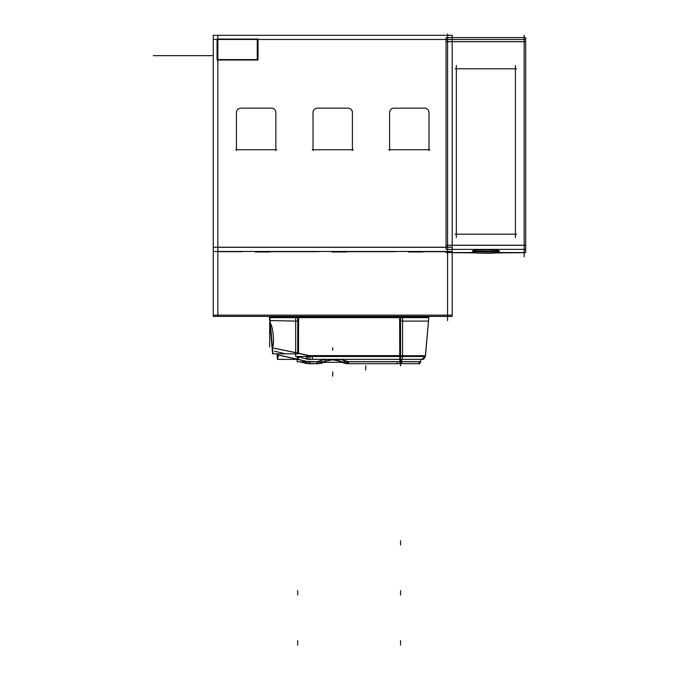 <?xml version="1.0" encoding="UTF-8"?>
<svg xmlns="http://www.w3.org/2000/svg" width="679" height="679" viewBox="0 0 679 679"><rect width="100%" height="100%" fill="white"/><g stroke="black" fill="none" stroke-linecap="round" stroke-linejoin="round"><path stroke-width="1.02" d="M321.49 363.019A15.311 15.311 0 0 0 323.442 362.263L342.123 362.314M321.014 363.155L320.912 363.189A15.311 15.311 -15.5 0 1 317.093 363.706A15.311 15.311 164.5 0 0 320.912 363.189L321.838 362.9L320.912 363.189A15.311 15.311 -15.5 0 1 317.093 363.706L309.217 363.706L309.217 361.644L317.093 361.644L317.093 363.706A15.311 15.311 164.5 0 0 320.912 363.189L321.838 362.9L320.912 363.189A15.311 15.311 164.5 0 1 316.923 363.706L309.369 363.706L309.369 361.712L316.94 361.712L324.596 359.335L316.94 361.712L316.94 363.706L309.369 363.706L316.94 363.706L309.369 363.706L309.369 361.712L306.254 361.338L316.94 361.712L316.94 363.706A15.311 15.311 164.5 0 0 320.912 363.18A15.311 15.311 -15.5 0 1 317.365 363.706M324.324 361.805A15.311 15.311 164.5 0 1 316.77 363.706M322.618 362.62L321.557 363.197L321.948 362.068M325.623 362.263L321.999 362.849L323.272 362.34M343.599 362.9L344.525 363.189A15.311 15.311 15.5 0 0 347.453 363.672L344.355 363.138M341.045 361.771A15.311 15.311 -164.5 0 0 348.658 363.706M340.603 361.517L348.497 363.706L340.603 361.517L348.497 363.706L340.603 361.517L348.497 363.706L418.391 363.706L400.542 363.706L400.542 361.712L420.573 361.712L400.542 361.712L400.542 359.335L420.776 359.335L420.556 361.771A2.19 2.19 178.7 0 1 418.391 363.706L400.542 363.706L400.542 365.896M348.497 361.712L420.573 361.712L400.542 361.712L400.542 363.706L400.542 361.712L348.497 361.712L400.542 361.712L400.542 359.335L420.776 359.335L420.573 361.712L348.497 361.712L348.497 363.706L348.497 361.712L341.732 359.836L348.497 361.712L348.497 363.706L418.476 363.706L420.581 361.644L399.914 361.644L399.982 363.706L348.497 363.706L348.497 361.712L340.841 359.335L332.718 359.836L340.841 359.335L348.497 361.712L340.841 359.335L332.718 359.836L332.718 359.335L332.718 359.836L324.596 359.335L332.718 359.836L325.614 361.084L324.596 359.335L325.614 361.084L332.718 359.836L339.823 361.084L332.718 359.836L340.841 359.335L341.732 359.836L340.841 359.335L332.718 359.836L325.614 361.084A15.311 15.311 0 0 0 325.139 361.338M297.708 359.403L297.708 356.806L297.708 359.25L297.708 356.806L297.708 359.25L306.254 361.338L316.94 361.712L324.596 359.335L325.597 361.084M323.654 359.828L324.613 359.284L325.64 361.067L324.8 361.534L325.64 361.067M325.139 359.335L325.139 361.805L297.173 361.805L297.309 356.713M306.28 363.401L299.745 361.805L309.403 363.706L309.403 361.678L306.237 361.296L305.703 363.265L309.369 363.706L309.369 361.712L316.94 361.712L316.94 363.706L324.825 361.517L316.94 363.706L309.369 363.706L309.369 361.712L306.254 361.338L305.737 363.273L316.94 363.706L324.825 361.517L316.94 363.706L309.369 363.706L316.94 363.706L316.94 361.712L324.596 359.335L316.94 361.712L316.94 363.706M297.555 359.149L306.441 361.313L305.906 363.316M297.623 359.225L301.705 360.226M323.747 359.768L316.872 361.678L316.855 363.706L305.703 363.265L309.369 363.706M321.787 362.331L321.523 363.401L320.844 363.206M321.956 362.145L321.557 362.993M348.327 363.706L347.453 363.706A15.311 15.311 -164.5 0 1 344.525 363.189A15.311 15.311 -164.5 0 0 347.453 363.672L347.453 363.681A15.311 15.311 -164.5 0 1 344.525 363.189L344.474 363.172M419.792 363.706L347.096 363.706M427.626 316.406L428.873 316.821L425.402 356.5L399.761 356.5L399.651 316.821L428.873 316.821L425.326 356.5A3.938 3.938 11.5 0 1 421.464 359.335L399.889 359.327L399.914 361.771L420.564 361.771A2.19 2.19 178.7 0 1 418.391 363.706A2.19 2.19 -90 0 0 420.564 361.644L420.581 361.644M401.739 359.267L401.739 361.771L339.644 361.771L339.644 359.267M340.824 359.284L341.783 359.828M341.69 359.768L348.565 361.678L348.582 363.706L340.535 361.474L348.582 363.706L399.982 363.706L348.497 363.706M401.586 363.706L401.586 361.644L347.453 361.644L347.453 363.706M397.291 363.706L397.291 361.712L401.501 361.712M340.934 359.293L332.718 359.836L332.718 359.335L332.718 359.836L324.596 359.335L332.718 359.836L325.614 361.084L332.718 359.836L338.38 360.812M325.402 361.16L332.718 359.836L339.644 361.05M332.888 359.31L332.718 359.836L325.547 361.092L324.503 359.293L332.718 359.836L340.026 361.16M341.308 359.318L332.718 359.836L324.121 359.318M324.596 359.335L325.614 361.084L324.596 359.335L332.718 359.836L332.549 359.31M307.663 359.335L423.781 359.335M400.542 361.644L400.542 363.706L418.383 363.706A2.19 2.19 -1.3 0 0 420.564 361.771A2.19 2.19 178.7 0 1 418.391 363.706L400.542 363.706L400.542 359.335L421.549 359.335A3.938 3.938 11.5 0 0 425.326 356.5A3.938 3.938 -170.3 0 1 421.549 359.335A3.938 3.938 9.7 0 0 425.326 356.5A3.938 3.938 90 0 1 421.54 359.335A3.938 3.938 9.7 0 0 425.326 356.5A3.938 3.938 -170.3 0 1 421.549 359.335L400.542 359.335L400.542 355.737L425.47 355.737L428.805 317.628L425.47 355.737L400.542 355.737L400.542 317.585L297.708 317.585L297.708 353.097L309.896 355.737L400.542 355.737L400.542 359.335L420.776 359.335L420.573 361.712L420.776 359.335L400.542 359.335L420.776 359.335M306.891 359.047L296.451 356.5L306.229 358.885L307.18 355.346L309.93 355.677L309.938 359.335L399.88 359.327L399.761 355.618M402.358 359.327L402.358 355.618L308.088 355.618L308.088 359.335L309.666 359.327M308.164 355.737L312.374 355.737L312.374 359.335M421.421 359.327A3.938 3.938 90 0 0 421.54 359.335L400.542 359.335L400.542 317.585L269.444 317.585L297.708 317.585L297.708 353.097L309.896 355.737L400.542 355.737L400.542 317.585L428.805 317.585L297.708 317.585L297.708 353.097L309.896 355.737L309.896 359.335L309.896 355.737L309.896 359.335L309.896 355.737L307.197 355.414L306.263 358.894L308.088 359.225L306.458 358.945L307.417 355.346L297.546 352.936M295.654 316.821L402.596 316.821L402.596 356.5L295.654 356.5L295.654 316.406M295.654 317.628L402.596 317.628M269.41 317.628L298.599 317.628M213.257 315.141L452.18 315.141M217.857 316.406L217.857 35.198M258.02 59.591L217.068 59.591M213.257 251.773L213.257 35.308L452.18 35.308L452.18 316.406L213.257 316.406L213.257 251.468L452.18 251.468M217.857 247.309L447.58 247.309M257.239 39.059L257.239 59.998M258.02 39.059L258.02 59.998L217.068 59.998L217.068 39.059L258.02 39.059M452.18 39.467L213.257 39.467M452.18 35.308L213.257 35.308M447.58 33.95L447.58 320.649M446.052 251.688L423.076 251.688M395.509 251.688L346.502 251.688M318.935 251.688L269.928 251.688M242.361 251.688L217.857 251.688M213.257 247.224L452.18 247.224M410.158 251.468L410.158 251.985L423.076 251.985L408.427 251.985L408.427 251.468M410.158 251.985L408.427 251.985M333.584 251.468L333.584 251.985L346.502 251.985L331.853 251.985L331.853 251.468M333.584 251.985L331.853 251.985M257.01 251.468L257.01 251.985L269.928 251.985L255.279 251.985L255.279 251.468M257.01 251.985L255.279 251.985M428.984 112.68A4.38 4.38 0 0 0 424.468 108.165M425.224 108.165L393.362 108.165M428.984 150.475L428.984 111.797M388.812 149.736L429.773 149.736M389.602 111.797L389.602 150.475M394.117 108.165A4.38 4.38 0 0 0 389.602 112.68M352.409 112.68A4.38 4.38 0 0 0 347.894 108.165M348.65 108.165L316.787 108.165M352.409 150.475L352.409 111.797M312.238 149.736L353.199 149.736M313.027 111.797L313.027 150.475M317.543 108.165A4.38 4.38 0 0 0 313.027 112.68M275.827 112.68A4.38 4.38 0 0 0 271.32 108.165M272.067 108.165L240.213 108.165M275.835 150.475L275.835 111.797M235.664 149.736L276.616 149.736M236.453 111.797L236.453 150.475M240.96 108.165A4.38 4.38 0 0 0 236.453 112.68M270.166 316.872L270.641 316.406L270.157 316.872M428.5 321.099L428.865 316.906L428.5 321.099L400.542 321.099L400.542 316.906M399.651 317.628L428.839 317.628M272.084 347.75L298.115 353.122M269.385 316.872L272.627 353.81L298.497 353.81L298.599 316.872L269.385 316.872M269.393 316.957L269.453 317.653L269.393 316.957M269.699 320.446L269.962 323.45C272.839 322.983 275.114 348.03 272.024 347.079L272.092 347.801L272.024 347.079L272.092 347.801L297.708 353.097L272.092 347.801M297.708 316.957L297.708 321.15L269.699 320.53M285.418 353.81L274.452 351.128M297.606 353.072L301.688 354.065M301.069 356.5L300.755 357.553M306.195 358.877A15.311 15.311 0 0 0 308.088 359.225L306.221 358.885M298.353 356.967L298.344 359.403L277.482 359.403L276.998 353.81L277.074 354.744L276.99 353.81L277.074 354.744L306.254 361.338L305.737 363.273L306.254 361.338L316.94 361.712M277.074 354.71L298.039 359.284M278.721 356.679L278.195 356.551M305.669 363.257A15.311 15.311 0 0 0 309.446 363.706M269.656 323.45L269.656 347.054M316.855 363.706L324.901 361.474L316.855 363.706M486.3 250.967L476.42 251.306L472.304 252.155L476.42 253.012L486.3 253.343C468.264 252.554 468.264 251.765 486.3 250.967M499.438 250.865L495.475 250.025L485.867 249.677L476.268 250.008L472.304 250.848M474.545 251.502L485.867 252.036L495.959 251.654M485.443 253.352L495.322 253.021L499.438 252.172L495.169 251.306L485.018 250.984C503.453 251.748 503.589 252.537 485.443 253.352L493.905 253.123L485.443 253.352M446.052 251.468L446.052 252.664M452.18 252.664L475.215 252.894M496.171 252.936L525.69 252.664L525.69 249.388L446.052 249.388L446.052 37.574L525.69 37.574L525.69 249.388M485.867 252.036C468.357 251.247 468.357 250.458 485.867 249.66C503.377 250.466 503.377 251.255 485.867 252.045C468.357 251.247 468.357 250.458 485.867 249.66C503.377 250.466 503.377 251.255 485.867 252.045C503.377 251.255 503.377 250.466 485.867 249.677C468.357 250.458 468.357 251.247 485.867 252.036C468.357 251.247 468.357 250.458 485.867 249.66C503.377 250.466 503.377 251.255 485.867 252.045M446.052 252.563L473.119 252.563M498.658 252.563L525.69 252.563M524.154 35.198L524.154 256.823M446.052 245.246L525.69 245.246M446.137 245.314L450.338 245.314M447.58 245.314L524.154 245.314L447.58 245.314M524.154 41.648L447.58 41.648L524.154 41.648M446.052 41.716L525.69 41.716M450.338 41.648L446.137 41.648M525.69 39.467L446.052 39.467M515.403 237.497L515.403 65.473M516.592 68.783L455.151 68.783M456.33 65.473L456.33 237.497M455.151 234.196L516.592 234.196M309.896 359.335L309.896 355.737L425.47 355.737L400.542 355.737L400.542 361.712L400.542 359.335L421.549 359.335L400.542 359.335M428.805 317.585L428.873 316.821L428.805 317.585L297.708 317.585L297.708 353.097L309.896 355.737L400.542 355.737L400.542 317.585L428.805 317.585L269.444 317.585L269.962 323.45L269.444 317.585L297.708 317.585L269.444 317.585M307.197 355.414L306.263 358.894M297.708 356.806L297.708 359.25L306.254 361.338L305.737 363.273M297.538 359.208L306.433 361.381M297.708 359.25L277.074 354.744L306.254 361.338M420.564 361.771L420.785 359.267L420.564 361.771A2.19 2.19 -1.3 0 1 418.391 363.706L400.542 363.706L400.542 361.712M400.542 590.662L400.542 595.033L400.542 590.662M332.718 359.836L332.718 359.335M308.088 355.737L402.358 355.737M213.257 55.653L153.31 55.653L213.257 55.653M270.225 316.872L270.692 316.406M400.542 640.67L400.542 645.05L400.542 640.67M428.805 317.628L425.47 355.737M425.326 356.5L421.549 359.335A3.938 3.938 9.7 0 0 425.326 356.5L421.651 359.335L399.88 359.335M297.708 640.67L297.708 645.05L297.708 640.67M269.818 316.872L272.992 353.81M297.708 316.872L297.708 353.81M272.024 347.079C275.114 348.03 272.839 322.983 269.962 323.45C272.839 322.983 275.114 348.03 272.024 347.079L272.61 353.81L272.024 347.079M297.521 353.055L307.392 355.457M297.708 590.662L297.708 595.033L297.708 590.662M277.465 353.81L277.94 359.403M332.718 347.69L332.718 350.203L332.718 347.69M332.718 376.183L332.718 371.803L332.718 376.183M400.542 540.645L400.542 545.016L400.542 540.645M365.752 365.591L365.752 369.962L365.752 365.591M446.052 245.314L525.69 245.314M420.573 361.695L418.332 363.706M338.134 360.761L339.89 361.092M338.685 360.872L339.823 361.084M332.218 359.878L333.219 359.878L332.218 359.878M325.614 361.084L326.743 360.872M428.873 316.821L425.402 356.5M276.99 353.81L277.482 359.403L276.99 353.81M345.187 363.35L346.069 363.52"/></g></svg>
